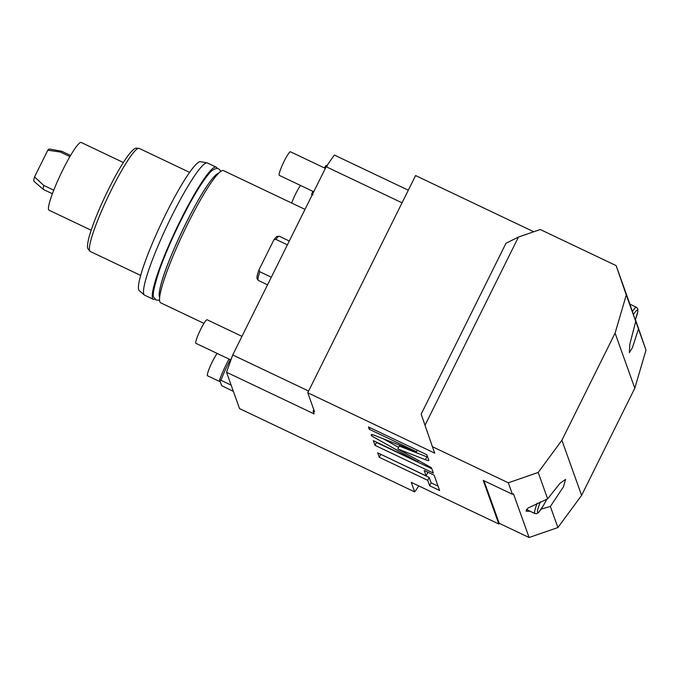 <?xml version="1.0" encoding="UTF-8"?>
<svg xmlns="http://www.w3.org/2000/svg" width="680" height="680" viewBox="0 0 680 680"><rect width="100%" height="100%" fill="white"/><g stroke="black" fill="none" stroke-linecap="round" stroke-linejoin="round"><path stroke-width="1.02" d="M418.82 485.962L414.673 491.887L239.538 408.603L226.533 372.249L232.722 354.969L326.171 166.727L334.356 155.048L408.306 190.213M226.533 372.249L314.1 413.882L313.098 411.085L314.56 411.782L307.76 392.768L434.724 453.144L432.421 446.709L508.308 482.8L512.414 494.267L483.225 480.386L498.831 524.016L411.273 482.375L414.673 491.887M416.559 451.775L374.612 435.404C372.266 434.503 371.135 434.299 371.238 434.792L371.654 435.956L417.724 461.745L373.328 440.631L375.012 445.34L433.381 473.093L431.486 467.789L397.817 448.944L425.45 459.731C427.796 460.632 428.918 460.836 428.825 460.343L426.81 454.716L368.433 426.955L369.265 429.284L416.559 451.775L417.333 450.211M426.13 475.889L377.697 452.863L379.287 457.291L427.72 480.327L429.658 485.75L439.603 490.475L434.137 475.192L424.192 470.466L426.13 475.889L427.575 473L427.176 471.886M533.749 231.761L415.574 175.567L307.76 392.768M635.417 319.541L646 350.081L634.797 388.212L615.086 333.115L626.288 294.984L616.131 265.6L629.927 304.19M616.131 265.6L540.243 229.508L518.457 237.056L425.017 425.289L421.175 414.12L505.988 243.253L518.457 237.056M634.797 388.212L581.604 495.363L557.906 527.553L529.108 537.514L499.196 523.294L483.973 480.743M498.831 524.016L499.196 523.294M512.414 494.267L513.502 493.892L529.108 537.514M508.308 482.8L538.194 472.456L547.638 498.856L560.065 483.225L565.573 479.4L563.465 486.812L550.358 506.464L541.212 509.09M530.204 511.309L526.082 511.156L527.909 508.104L547.638 498.856M550.358 506.464L557.906 527.553M615.086 333.115L561.892 440.266L538.194 472.456M432.421 446.709L425.017 425.289M626.288 294.984L635.732 321.385L629.833 304.147M646 350.081L638.461 328.993L632.425 347.667L629.357 352.648L629.774 344.428L635.732 321.385M635.29 319.855L638.461 328.993M561.892 440.266L581.604 495.363M326.171 166.727L402.05 202.819M313.098 411.085L313.803 409.675M232.722 354.969L308.609 391.051M369.265 429.284L370.039 427.72M397.817 448.944L399.253 446.054L427.669 457.13M375.012 445.34L376.448 442.442L431.842 468.784M417.724 461.745L418.37 460.445M371.654 435.956L372.308 434.639M383.401 438.838L398.616 447.346M380.681 454.274L429.156 477.428L431.094 482.851L438.056 486.158M429.658 485.75L431.094 482.851M427.72 480.327L429.156 477.428M379.287 457.291L380.724 454.393M203.949 323.391L160.658 302.804A73.185 9.529 -64.6 0 1 187.595 224.162A73.185 9.529 -64.6 0 1 223.516 170.629L304.997 209.372M159.613 297.449A69.105 9.002 -64.6 0 1 159.452 297.083A69.105 9.002 -64.6 0 1 161.321 283.245A69.105 9.002 -64.6 0 1 208.76 183.481A69.105 9.002 -64.6 0 1 218.697 173.196M217.149 168.504A73.185 9.529 115.4 0 0 216.214 167.153A73.185 9.529 115.4 0 0 180.302 220.685A73.185 9.529 115.4 0 0 153.365 299.336A73.185 9.529 115.4 0 0 154.998 299.208M216.214 167.153L207.459 162.996A73.185 9.529 115.4 0 0 207.136 162.885A73.185 9.529 115.4 0 0 171.538 216.52A73.185 9.529 115.4 0 0 144.321 294.984A73.185 9.529 115.4 0 0 144.602 295.171L153.365 299.336M207.136 162.885L200.557 161.695A71.434 9.299 115.4 0 0 165.809 214.047A71.434 9.299 115.4 0 0 139.238 290.64L144.321 294.984M123.335 162.511L81.218 142.486A37.485 4.879 115.4 0 0 62.815 169.906A37.485 4.879 115.4 0 0 49.02 210.188L91.137 230.223M52.386 193.74L43.562 189.55A21.191 2.762 -64.6 0 1 43.477 189.499A21.191 2.762 -64.6 0 1 43.775 185.436L53.745 190.179M43.477 189.499L34 181.381A17.927 2.337 -64.6 0 1 34.544 176.902L43.775 185.436M61.667 151.249A21.191 2.762 -64.6 0 0 60.35 152.04L47.795 150.203A17.927 2.337 -64.6 0 1 49.393 149.013L61.667 151.249A21.191 2.762 -64.6 0 1 61.761 151.274L70.584 155.474M47.795 150.203L34.544 176.902M60.35 152.04L69.929 156.595M291.712 203.056A13.039 1.7 -64.6 0 1 300.569 185.47M220.303 381.846L207.519 375.76A13.039 1.7 115.4 0 1 207.366 375.572A13.039 1.7 -64.6 0 1 210.511 365.594A13.039 1.7 -64.6 0 1 217.192 353.438M313.752 191.743L279.293 175.355A13.039 1.7 115.4 0 1 279.14 175.159A13.039 1.7 -64.6 0 1 283.721 162.095A13.039 1.7 -64.6 0 1 290.488 151.802L325.346 168.376M230.928 359.975L195.908 343.324A13.039 1.7 115.4 0 1 195.763 343.128A13.039 1.7 -64.6 0 1 200.345 330.055A13.039 1.7 -64.6 0 1 207.111 319.77L241.97 336.345M287.385 244.851L275.91 239.385A24.446 3.179 -64.6 0 1 279.123 236.257A24.446 3.179 -64.6 0 1 279.37 236.292L289.289 241.018M275.91 239.385L273.878 239.836L258.944 269.935L259.837 271.771L271.32 277.227M267.546 284.818L258.375 280.457A24.446 3.179 -64.6 0 1 258.188 280.287A24.446 3.179 -64.6 0 1 259.837 271.771M273.878 239.836A23.511 3.06 -64.6 0 1 277.27 236.41L279.123 236.257M258.188 280.287L257.133 278.749A23.511 3.06 -64.6 0 1 258.944 269.935M324.394 167.926A23.511 3.06 -64.6 0 1 325.966 165.52L327.344 165.996M312.97 194.956L311.593 194.48L311.925 195.423M311.593 194.48A23.511 3.06 -64.6 0 1 312.808 191.293M230.375 359.712A24.446 3.179 -64.6 0 0 220.966 380.298L219.58 379.822L221.663 385.637L233.384 391.391M220.966 380.298L231.149 385.144M219.58 379.822A23.511 3.06 -64.6 0 1 229.032 359.074M537.192 503.175A21.191 2.762 115.4 0 0 534.641 513.23A21.191 2.762 115.4 0 0 534.888 513.536L526.26 509.439M540.396 501.772A19.015 2.474 115.4 0 0 537.548 512.218A19.015 2.474 115.4 0 0 546.805 499.171M635.248 319.974L637.848 311.703L637.798 308.813L636.463 307.3A21.191 2.762 115.4 0 0 632.349 311.584M635.239 319.94A19.015 2.474 115.4 0 0 637.696 310.471A19.015 2.474 115.4 0 0 633.403 314.627M425.45 459.731L426.887 456.833M90.245 251.455A57.043 7.429 -64.6 0 1 89.581 250.614A57.043 7.429 -64.6 0 1 109.624 193.434A57.043 7.429 -64.6 0 1 139.238 148.418L136.119 148.189C135.006 148.036 132.855 149.821 129.659 153.553C125.307 158.958 120.131 167.237 114.121 178.398C102.382 200.677 94.087 220.056 89.207 236.529C87.448 243.372 87.023 247.469 87.95 248.812L90.245 251.455L140.641 275.417M534.888 513.536L536.75 513.663L538.586 512.473L543.312 505.708L546.831 499.162M636.463 307.3L629.79 304.13M159.528 300.228L156.188 300.067L153.909 297.406C152.073 295.927 154.045 286.467 159.826 269.017C167.229 248.727 176.8 227.63 188.555 205.708C196.299 191.463 202.886 181.067 208.318 174.505C210.944 171.003 213.698 168.997 216.58 168.495C218.059 168.164 219.487 169.184 220.873 171.555M161.321 283.245C167.824 258.587 193.74 204.085 208.76 183.481M189.635 172.38L139.238 148.418"/></g></svg>
